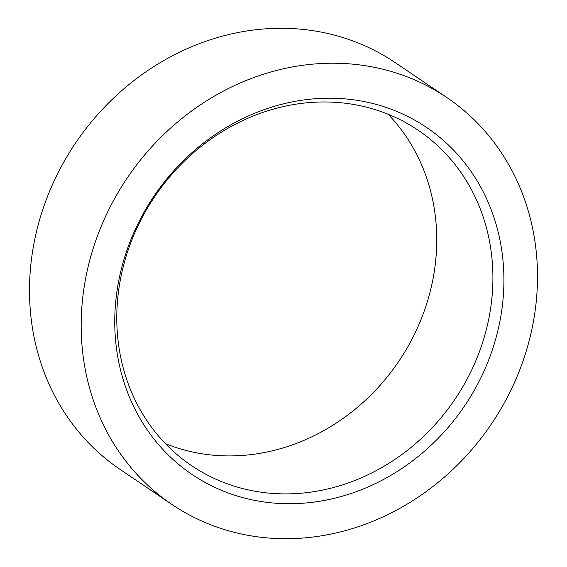 <?xml version="1.0" encoding="UTF-8"?>
<svg xmlns="http://www.w3.org/2000/svg" width="567" height="567" viewBox="0 0 567 567"><rect width="100%" height="100%" fill="white"/><g stroke="black" fill="none" stroke-linecap="round" stroke-linejoin="round"><path stroke-width="0.85" d="M446.853 97.545L395.178 62.611A245.539 219.741 124.1 0 0 325.38 32.95A245.539 219.741 124.1 0 0 54.68 179.774A245.539 219.741 124.1 0 0 120.147 469.455L171.822 504.389A245.539 219.741 124.1 0 0 241.62 534.05A245.539 219.741 124.1 0 0 512.32 387.226A245.539 219.741 124.1 0 0 446.853 97.545A245.539 219.741 124.1 0 0 377.055 67.884A245.539 219.741 124.1 0 0 106.355 214.709A245.539 219.741 124.1 0 0 171.822 504.389M251.585 499.747A209.407 187.408 -55.9 0 1 123.528 260.983A209.407 187.408 -55.9 0 1 367.09 102.18A209.407 187.408 -55.9 0 1 495.14 340.951A209.407 187.408 -55.9 0 1 251.585 499.747M360.662 105.809A202.391 181.128 124.1 0 0 137.533 226.828A202.391 181.128 124.1 0 0 191.497 465.599A202.391 181.128 124.1 0 0 249.026 490.051A202.391 181.128 124.1 0 0 472.155 369.025A202.391 181.128 124.1 0 0 418.191 130.254A202.391 181.128 124.1 0 0 360.662 105.809M165.415 443.656A202.391 181.128 124.1 0 0 192.858 452.076A202.391 181.128 124.1 0 0 407.177 347.911A202.391 181.128 124.1 0 0 388.104 114.236"/></g></svg>

